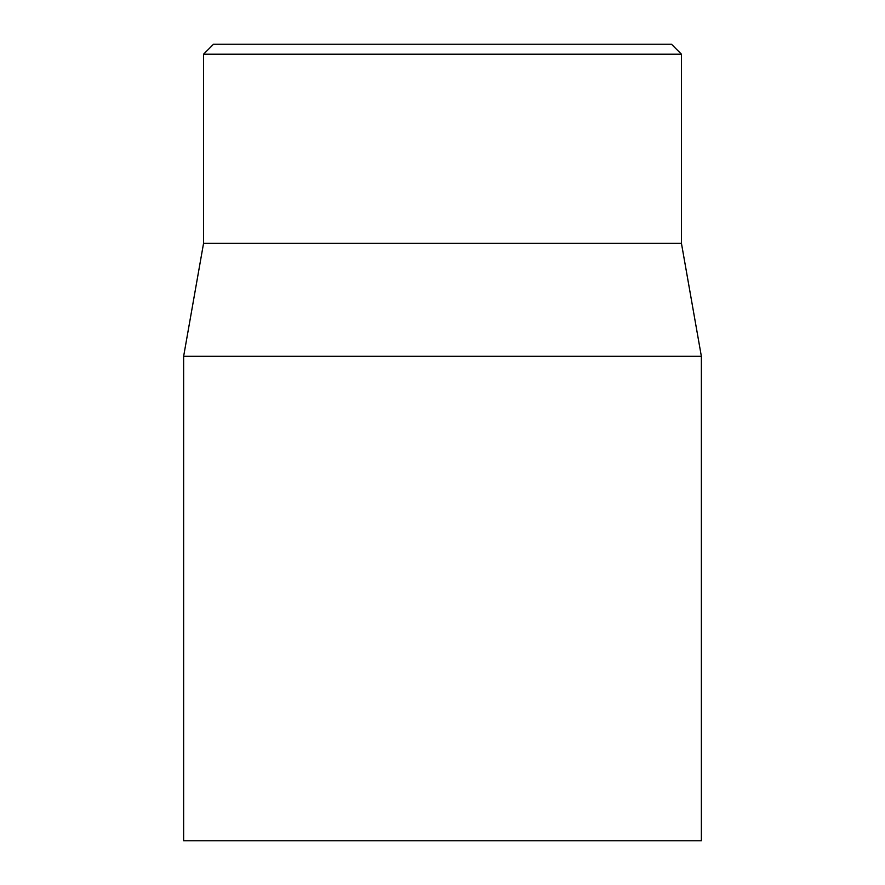 <?xml version="1.0" encoding="UTF-8"?>
<svg xmlns="http://www.w3.org/2000/svg" width="885" height="885" viewBox="0 0 885 885"><rect width="100%" height="100%" fill="white"/><g stroke="black" fill="none" stroke-linecap="round" stroke-linejoin="round"><path stroke-width="1.33" d="M671.494 44.25L213.506 44.25L203.55 54.206L681.45 54.206L671.494 44.25M183.637 356.301L183.637 840.75L701.362 840.75L701.362 356.301L183.637 356.301L203.55 243.375L681.45 243.375L681.45 54.206M203.55 243.375L203.55 54.206M681.45 243.375L701.362 356.301"/></g></svg>
